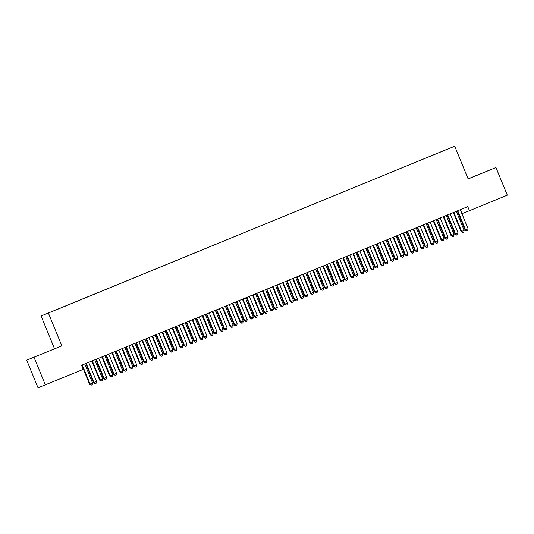 <?xml version="1.0" encoding="UTF-8"?>
<svg xmlns="http://www.w3.org/2000/svg" width="534" height="534" viewBox="0 0 534 534"><rect width="100%" height="100%" fill="white"/><g stroke="black" fill="none" stroke-linecap="round" stroke-linejoin="round"><path stroke-width="0.8" d="M26.7 360.17L61.851 345.865L26.7 360.17L38.034 387.804L83.231 369.374L81.548 365.283L467.764 206.618L469.439 210.71L507.3 195.157L495.966 167.522L468.104 178.83M54.515 348.742L41.085 315.988L454.714 146.196L41.085 315.988M460.475 209.608L462.104 213.587L469.439 210.71M446.19 149.66L57.612 309.293M446.204 149.593L438.214 152.944M57.585 309.246L438.214 152.931M34.036 357.293L45.37 384.927M454.714 146.196L468.151 178.95L495.966 167.522M61.851 345.865L48.42 313.111M468.124 178.883L489.137 170.279L468.118 178.87M55.122 348.582L33.529 357.413L55.122 348.582M457.958 211.237L457.464 211.431L465.101 230.061L465.601 229.867L457.958 211.237A1.108 1.088 68.6 0 0 457.731 210.89L457.625 210.783M468.111 228.839L467.751 230.534L466.749 230.948L465.601 229.867L468.111 228.839L460.468 210.209A1.108 1.088 68.6 0 1 460.381 209.795L460.381 209.648M457.464 211.431A1.108 1.088 68.6 0 0 457.231 211.084L457.137 210.983M466.749 230.948L465.101 230.061M453.219 212.592L453.266 212.639A1.108 1.088 -111.4 0 1 453.499 212.993L461.136 231.616L461.63 231.422L464.139 230.394L456.503 211.764A1.108 1.088 -111.4 0 1 456.416 211.351L456.416 211.277M453.713 212.392L453.76 212.445A1.108 1.088 -111.4 0 1 453.993 212.792L461.63 231.422L462.784 232.504L461.136 231.616M464.139 230.394L463.786 232.09L462.784 232.504M447.913 215.362L447.419 215.562L455.061 234.186L455.555 233.992L447.913 215.362A1.108 1.088 68.6 0 0 447.686 215.015L447.585 214.908M458.065 232.964L457.711 234.66L456.704 235.073L455.555 233.992L458.065 232.964L450.429 214.334A1.108 1.088 68.6 0 1 450.342 213.92L450.342 213.774M447.419 215.562A1.108 1.088 68.6 0 0 447.192 215.209L447.091 215.109M456.704 235.073L455.061 234.186M437.873 219.487L437.379 219.688L445.016 238.311L445.516 238.117L437.873 219.487A1.108 1.088 68.6 0 0 437.646 219.14L437.54 219.033M448.026 237.089L447.666 238.785L446.664 239.199L445.516 238.117L448.026 237.089L440.383 218.459A1.108 1.088 68.6 0 1 440.303 218.046L440.296 217.899M437.379 219.688A1.108 1.088 68.6 0 0 437.146 219.334L437.052 219.234M446.664 239.199L445.016 238.311M443.18 216.717L443.227 216.764A1.108 1.088 -111.4 0 1 443.454 217.118L451.096 235.741L451.59 235.547L454.1 234.519L446.457 215.89A1.108 1.088 -111.4 0 1 446.377 215.476L446.377 215.402M443.667 216.517L443.721 216.57A1.108 1.088 -111.4 0 1 443.948 216.917L451.59 235.547L452.739 236.629L451.096 235.741M454.1 234.519L453.746 236.215L452.739 236.629M433.141 220.842L433.181 220.889A1.108 1.088 -111.4 0 1 433.414 221.243L441.051 239.866L441.551 239.673L444.061 238.645L436.418 220.015A1.108 1.088 -111.4 0 1 436.331 219.601L436.331 219.527M433.628 220.642L433.681 220.696A1.108 1.088 -111.4 0 1 433.908 221.043L441.551 239.673L442.699 240.754L441.051 239.866M444.061 238.645L443.701 240.34L442.699 240.754M427.834 223.619L427.334 223.813L434.976 242.443L435.47 242.242L427.834 223.619A1.108 1.088 68.6 0 0 427.601 223.265L427.5 223.159M437.98 241.214L437.626 242.91L436.625 243.324L435.47 242.242L437.98 241.214L430.344 222.585A1.108 1.088 68.6 0 1 430.257 222.171L430.257 222.024M427.334 223.813A1.108 1.088 68.6 0 0 427.107 223.459L427.013 223.359M436.625 243.324L434.976 242.443M417.788 227.744L417.294 227.938L424.937 246.568L425.431 246.368L417.788 227.744A1.108 1.088 68.6 0 0 417.561 227.391L417.461 227.284M427.941 245.34L427.587 247.035L426.579 247.449L425.431 246.368L427.941 245.34L420.298 226.71A1.108 1.088 68.6 0 1 420.218 226.296L420.211 226.149M417.294 227.938A1.108 1.088 68.6 0 0 417.067 227.584L416.967 227.484M426.579 247.449L424.937 246.568M423.095 224.968L423.142 225.014A1.108 1.088 -111.4 0 1 423.369 225.368L431.011 243.998L431.505 243.798L434.015 242.77L426.379 224.14A1.108 1.088 -111.4 0 1 426.292 223.726L426.292 223.653M423.582 224.767L423.636 224.821A1.108 1.088 -111.4 0 1 423.869 225.174L431.505 243.798L432.653 244.879L431.011 243.998M434.015 242.77L433.661 244.465L432.653 244.879M413.056 229.093L413.102 229.139A1.108 1.088 -111.4 0 1 413.329 229.493L420.966 248.123L421.466 247.923L423.976 246.895L416.333 228.265A1.108 1.088 -111.4 0 1 416.253 227.851L416.246 227.778M413.543 228.892L413.596 228.946A1.108 1.088 -111.4 0 1 413.823 229.3L421.466 247.923L422.614 249.004L420.966 248.123M423.976 246.895L423.622 248.59L422.614 249.004M407.749 231.869L407.255 232.063L414.891 250.693L415.385 250.493L407.749 231.869A1.108 1.088 68.6 0 0 407.515 231.516L407.415 231.409M417.902 249.465L417.541 251.16L416.54 251.574L415.385 250.493L417.902 249.465L410.259 230.835A1.108 1.088 68.6 0 1 410.172 230.421L410.172 230.274M407.255 232.063A1.108 1.088 68.6 0 0 407.021 231.709L406.928 231.609M416.54 251.574L414.891 250.693M403.01 233.218L403.057 233.265A1.108 1.088 -111.4 0 1 403.283 233.618L410.926 252.248L411.42 252.055L413.93 251.02L406.294 232.39A1.108 1.088 -111.4 0 1 406.207 231.976L406.207 231.903M403.504 233.018L403.55 233.071A1.108 1.088 -111.4 0 1 403.784 233.425L411.42 252.055L412.575 253.129L410.926 252.248M413.93 251.02L413.576 252.716L412.575 253.129M397.703 235.995L397.209 236.188L404.852 254.818L405.346 254.625L397.703 235.995A1.108 1.088 68.6 0 0 397.476 235.641L397.376 235.534M407.856 253.59L407.502 255.285L406.494 255.699L405.346 254.625L407.856 253.59L400.22 234.96A1.108 1.088 68.6 0 1 400.133 234.546L400.133 234.399M397.209 236.188A1.108 1.088 68.6 0 0 396.982 235.834L396.882 235.734M406.494 255.699L404.852 254.818M392.971 237.343L393.017 237.39A1.108 1.088 -111.4 0 1 393.244 237.743L400.887 256.373L401.381 256.18L403.891 255.145L396.248 236.515A1.108 1.088 -111.4 0 1 396.168 236.101L396.168 236.028M393.458 237.143L393.511 237.196A1.108 1.088 -111.4 0 1 393.738 237.55L401.381 256.18L402.529 257.254L400.887 256.373M403.891 255.145L403.537 256.841L402.529 257.254M387.664 240.12L387.17 240.313L394.806 258.943L395.307 258.75L387.664 240.12A1.108 1.088 68.6 0 0 387.437 239.766L387.33 239.659M397.817 257.715L397.456 259.411L396.455 259.824L395.307 258.75L397.817 257.715L390.174 239.085A1.108 1.088 68.6 0 1 390.094 238.671L390.087 238.524M387.17 240.313A1.108 1.088 68.6 0 0 386.936 239.96L386.843 239.859M396.455 259.824L394.806 258.943M382.925 241.468L382.971 241.515A1.108 1.088 -111.4 0 1 383.205 241.869L390.841 260.499L391.342 260.305L393.852 259.27L386.209 240.64A1.108 1.088 -111.4 0 1 386.122 240.227L386.122 240.153M383.419 241.268L383.472 241.321A1.108 1.088 -111.4 0 1 383.699 241.675L391.342 260.305L392.49 261.38L390.841 260.499M393.852 259.27L393.491 260.972L392.49 261.38M377.625 244.245L377.124 244.438L384.767 263.068L385.261 262.875L377.625 244.245A1.108 1.088 68.6 0 0 377.391 243.891L377.291 243.784M387.771 261.84L387.417 263.542L386.416 263.95L385.261 262.875L387.771 261.84L380.135 243.21A1.108 1.088 68.6 0 1 380.048 242.803L380.048 242.65M377.124 244.438A1.108 1.088 68.6 0 0 376.897 244.085L376.804 243.985M386.416 263.95L384.767 263.068M372.886 245.593L372.932 245.64A1.108 1.088 -111.4 0 1 373.159 245.994L380.802 264.624L381.296 264.43L383.806 263.396L376.17 244.766A1.108 1.088 -111.4 0 1 376.083 244.358L376.083 244.278M373.373 245.393L373.426 245.446A1.108 1.088 -111.4 0 1 373.653 245.8L381.296 264.43L382.444 265.505L380.802 264.624M383.806 263.396L383.452 265.098L382.444 265.505M367.579 248.37L367.085 248.564L374.728 267.194L375.222 267L367.579 248.37A1.108 1.088 68.6 0 0 367.352 248.016L367.245 247.909M377.732 265.965L377.378 267.668L376.37 268.075L375.222 267L377.732 265.965L370.089 247.335A1.108 1.088 68.6 0 1 370.009 246.928L370.002 246.775M367.085 248.564A1.108 1.088 68.6 0 0 366.858 248.21L366.758 248.11M376.37 268.075L374.728 267.194M362.846 249.718L362.886 249.765A1.108 1.088 -111.4 0 1 363.12 250.119L370.756 268.749L371.257 268.555L373.767 267.521L366.124 248.891A1.108 1.088 -111.4 0 1 366.044 248.484L366.037 248.403M363.334 249.518L363.387 249.572A1.108 1.088 -111.4 0 1 363.614 249.925L371.257 268.555L372.405 269.63L370.756 268.749M373.767 267.521L373.406 269.223L372.405 269.63M357.54 252.495L357.046 252.689L364.682 271.319L365.176 271.125L357.54 252.495A1.108 1.088 68.6 0 0 357.306 252.141L357.206 252.035M367.692 270.091L367.332 271.793L366.331 272.2L365.176 271.125L367.692 270.091L360.049 251.461A1.108 1.088 68.6 0 1 359.963 251.053L359.963 250.9M357.046 252.689A1.108 1.088 68.6 0 0 356.812 252.335L356.719 252.235M366.331 272.2L364.682 271.319M352.8 253.844L352.847 253.89A1.108 1.088 -111.4 0 1 353.074 254.244L360.717 272.874L361.211 272.68L363.721 271.646L356.085 253.016A1.108 1.088 -111.4 0 1 355.998 252.609L355.998 252.529M353.294 253.643L353.341 253.697A1.108 1.088 -111.4 0 1 353.575 254.05L361.211 272.68L362.366 273.755L360.717 272.874M363.721 271.646L363.367 273.348L362.366 273.755M347.494 256.62L347 256.814L354.643 275.444L355.137 275.25L347.494 256.62A1.108 1.088 68.6 0 0 347.267 256.267L347.167 256.16M357.646 274.216L357.293 275.918L356.285 276.325L355.137 275.25L357.646 274.216L350.004 255.586A1.108 1.088 68.6 0 1 349.924 255.179L349.924 255.025M347 256.814A1.108 1.088 68.6 0 0 346.773 256.46L346.673 256.36M356.285 276.325L354.643 275.444M342.761 257.969L342.808 258.015A1.108 1.088 -111.4 0 1 343.035 258.369L350.678 276.999L351.172 276.806L353.682 275.771L346.039 257.141A1.108 1.088 -111.4 0 1 345.959 256.734L345.959 256.654M343.249 257.768L343.302 257.822A1.108 1.088 -111.4 0 1 343.529 258.176L351.172 276.806L352.32 277.887L350.678 276.999M353.682 275.771L353.328 277.473L352.32 277.887M337.455 260.746L336.961 260.939L344.597 279.569L345.097 279.375L337.455 260.746A1.108 1.088 68.6 0 0 337.228 260.392L337.121 260.285M347.607 278.341L347.247 280.043L346.246 280.457L345.097 279.375L347.607 278.341L339.964 259.711A1.108 1.088 68.6 0 1 339.878 259.304L339.878 259.157M336.961 260.939A1.108 1.088 68.6 0 0 336.727 260.585L336.634 260.485M346.246 280.457L344.597 279.569M332.715 262.094L332.762 262.141A1.108 1.088 -111.4 0 1 332.996 262.494L340.632 281.124L341.126 280.931L343.642 279.896L335.999 261.266A1.108 1.088 -111.4 0 1 335.913 260.859L335.913 260.786M333.209 261.894L333.263 261.947A1.108 1.088 -111.4 0 1 333.49 262.301L341.126 280.931L342.281 282.012L340.632 281.124M343.642 279.896L343.282 281.598L342.281 282.012M327.415 264.871L326.915 265.064L334.558 283.694L335.052 283.501L327.415 264.871A1.108 1.088 68.6 0 0 327.182 264.517L327.082 264.41M337.561 282.466L337.208 284.168L336.2 284.582L335.052 283.501L337.561 282.466L329.925 263.836A1.108 1.088 68.6 0 1 329.838 263.429L329.838 263.282M326.915 265.064A1.108 1.088 68.6 0 0 326.688 264.71L326.594 264.61M336.2 284.582L334.558 283.694M322.676 266.219L322.723 266.266A1.108 1.088 -111.4 0 1 322.95 266.62L330.593 285.249L331.087 285.056L333.596 284.021L325.96 265.391A1.108 1.088 -111.4 0 1 325.873 264.984L325.873 264.911M323.163 266.019L323.217 266.072A1.108 1.088 -111.4 0 1 323.444 266.426L331.087 285.056L332.235 286.137L330.593 285.249M333.596 284.021L333.243 285.723L332.235 286.137M317.37 268.996L316.876 269.189L324.518 287.819L325.012 287.626L317.37 268.996A1.108 1.088 68.6 0 0 317.143 268.642L317.036 268.535M327.522 286.591L327.168 288.293L326.161 288.707L325.012 287.626L327.522 286.591L319.879 267.961A1.108 1.088 68.6 0 1 319.799 267.554L319.793 267.407M316.876 269.189A1.108 1.088 68.6 0 0 316.649 268.836L316.549 268.736M326.161 288.707L324.518 287.819M312.637 270.344L312.677 270.391A1.108 1.088 -111.4 0 1 312.911 270.745L320.547 289.375L321.047 289.181L323.557 288.146L315.914 269.523A1.108 1.088 -111.4 0 1 315.834 269.109L315.828 269.036M313.124 270.144L313.178 270.197A1.108 1.088 -111.4 0 1 313.405 270.551L321.047 289.181L322.196 290.262L320.547 289.375M323.557 288.146L323.197 289.849L322.196 290.262M307.33 273.121L306.83 273.315L314.473 291.944L314.967 291.751L307.33 273.121A1.108 1.088 68.6 0 0 307.097 272.767L306.997 272.66M317.476 290.716L317.123 292.418L316.121 292.832L314.967 291.751L317.476 290.716L309.84 272.093A1.108 1.088 68.6 0 1 309.753 271.679L309.753 271.532M306.83 273.315A1.108 1.088 68.6 0 0 306.603 272.961L306.509 272.861M316.121 292.832L314.473 291.944M302.591 274.469L302.638 274.516A1.108 1.088 -111.4 0 1 302.865 274.87L310.508 293.5L311.002 293.306L313.511 292.272L305.875 273.648A1.108 1.088 -111.4 0 1 305.788 273.234L305.788 273.161M303.085 274.269L303.132 274.322A1.108 1.088 -111.4 0 1 303.365 274.676L311.002 293.306L312.156 294.388L310.508 293.5M313.511 292.272L313.158 293.974L312.156 294.388M297.284 277.246L296.791 277.44L304.433 296.07L304.927 295.876L297.284 277.246A1.108 1.088 68.6 0 0 297.058 276.892L296.957 276.786M307.437 294.841L307.083 296.544L306.075 296.957L304.927 295.876L307.437 294.841L299.794 276.218A1.108 1.088 68.6 0 1 299.714 275.804L299.714 275.657M296.791 277.44A1.108 1.088 68.6 0 0 296.564 277.086L296.463 276.986M306.075 296.957L304.433 296.07M292.552 278.594L292.599 278.641A1.108 1.088 -111.4 0 1 292.826 278.995L300.468 297.625L300.962 297.431L303.472 296.397L295.829 277.773A1.108 1.088 -111.4 0 1 295.749 277.36L295.749 277.286M293.039 278.394L293.093 278.448A1.108 1.088 -111.4 0 1 293.32 278.801L300.962 297.431L302.111 298.513L300.468 297.625M303.472 296.397L303.118 298.099L302.111 298.513M287.245 281.371L286.751 281.565L294.388 300.195L294.888 300.001L287.245 281.371A1.108 1.088 68.6 0 0 287.018 281.017L286.912 280.911M297.398 298.973L297.037 300.669L296.036 301.083L294.888 300.001L297.398 298.973L289.755 280.343A1.108 1.088 68.6 0 1 289.668 279.929L289.668 279.783M286.751 281.565A1.108 1.088 68.6 0 0 286.518 281.211L286.424 281.118M296.036 301.083L294.388 300.195M282.506 282.72L282.553 282.773A1.108 1.088 -111.4 0 1 282.786 283.12L290.423 301.75L290.917 301.556L293.433 300.529L285.79 281.899A1.108 1.088 -111.4 0 1 285.703 281.485L285.703 281.411M283 282.519L283.047 282.573A1.108 1.088 -111.4 0 1 283.28 282.927L290.917 301.556L292.071 302.638L290.423 301.75M293.433 300.529L293.073 302.224L292.071 302.638M277.206 285.496L276.705 285.69L284.348 304.32L284.842 304.126L277.206 285.496A1.108 1.088 68.6 0 0 276.972 285.143L276.872 285.036M287.352 303.098L286.998 304.794L285.99 305.208L284.842 304.126L287.352 303.098L279.716 284.468A1.108 1.088 68.6 0 1 279.629 284.055L279.629 283.908M276.705 285.69A1.108 1.088 68.6 0 0 276.478 285.343L276.378 285.243M285.99 305.208L284.348 304.32M272.467 286.851L272.514 286.898A1.108 1.088 -111.4 0 1 272.74 287.245L280.383 305.875L280.877 305.682L283.387 304.654L275.751 286.024A1.108 1.088 -111.4 0 1 275.664 285.61L275.664 285.536M272.954 286.645L273.007 286.698A1.108 1.088 -111.4 0 1 273.234 287.052L280.877 305.682L282.025 306.763L280.383 305.875M283.387 304.654L283.033 306.349L282.025 306.763M267.16 289.622L266.666 289.815L274.302 308.445L274.803 308.252L267.16 289.622A1.108 1.088 68.6 0 0 266.933 289.268L266.826 289.161M277.313 307.224L276.952 308.919L275.951 309.333L274.803 308.252L277.313 307.224L269.67 288.594A1.108 1.088 68.6 0 1 269.59 288.18L269.583 288.033M266.666 289.815A1.108 1.088 68.6 0 0 266.433 289.468L266.339 289.368M275.951 309.333L274.302 308.445M262.428 290.977L262.468 291.023A1.108 1.088 -111.4 0 1 262.701 291.37L270.337 310L270.838 309.807L273.348 308.779L265.705 290.149A1.108 1.088 -111.4 0 1 265.618 289.735L265.618 289.662M262.915 290.77L262.968 290.823A1.108 1.088 -111.4 0 1 263.195 291.177L270.838 309.807L271.986 310.888L270.337 310M273.348 308.779L272.987 310.474L271.986 310.888M257.121 293.747L256.62 293.94L264.263 312.57L264.757 312.377L257.121 293.747A1.108 1.088 68.6 0 0 256.887 293.4L256.787 293.293M267.267 311.349L266.913 313.044L265.912 313.458L264.757 312.377L267.267 311.349L259.631 292.719A1.108 1.088 68.6 0 1 259.544 292.305L259.544 292.158M256.62 293.94A1.108 1.088 68.6 0 0 256.393 293.593L256.3 293.493M265.912 313.458L264.263 312.57M252.382 295.102L252.428 295.148A1.108 1.088 -111.4 0 1 252.655 295.496L260.298 314.125L260.792 313.932L263.302 312.904L255.666 294.274A1.108 1.088 -111.4 0 1 255.579 293.86L255.579 293.787M252.869 294.895L252.922 294.955A1.108 1.088 -111.4 0 1 253.156 295.302L260.792 313.932L261.947 315.013L260.298 314.125M263.302 312.904L262.948 314.599L261.947 315.013M247.075 297.872L246.581 298.065L254.224 316.695L254.718 316.502L247.075 297.872A1.108 1.088 68.6 0 0 246.848 297.525L246.748 297.418M257.228 315.474L256.874 317.169L255.866 317.583L254.718 316.502L257.228 315.474L249.585 296.844A1.108 1.088 68.6 0 1 249.505 296.43L249.498 296.283M246.581 298.065A1.108 1.088 68.6 0 0 246.354 297.718L246.254 297.618M255.866 317.583L254.224 316.695M242.343 299.227L242.389 299.274A1.108 1.088 -111.4 0 1 242.616 299.621L250.259 318.251L250.753 318.057L253.263 317.029L245.62 298.399A1.108 1.088 -111.4 0 1 245.54 297.985L245.54 297.912M242.83 299.027L242.883 299.08A1.108 1.088 -111.4 0 1 243.11 299.427L250.753 318.057L251.901 319.138L250.259 318.251M253.263 317.029L252.909 318.725L251.901 319.138M237.036 301.997L236.542 302.197L244.178 320.821L244.672 320.627L237.036 301.997A1.108 1.088 68.6 0 0 236.809 301.65L236.702 301.543M247.189 319.599L246.828 321.294L245.827 321.708L244.672 320.627L247.189 319.599L239.546 300.969A1.108 1.088 68.6 0 1 239.459 300.555L239.459 300.408M236.542 302.197A1.108 1.088 68.6 0 0 236.308 301.844L236.215 301.743M245.827 321.708L244.178 320.821M232.297 303.352L232.343 303.399A1.108 1.088 -111.4 0 1 232.57 303.753L240.213 322.376L240.707 322.182L243.217 321.154L235.581 302.524A1.108 1.088 -111.4 0 1 235.494 302.111L235.494 302.037M232.791 303.152L232.837 303.205A1.108 1.088 -111.4 0 1 233.071 303.552L240.707 322.182L241.862 323.264L240.213 322.376M243.217 321.154L242.863 322.85L241.862 323.264M226.99 306.122L226.496 306.322L234.139 324.946L234.633 324.752L226.99 306.122A1.108 1.088 68.6 0 0 226.763 305.775L226.663 305.668M237.143 323.724L236.789 325.42L235.781 325.833L234.633 324.752L237.143 323.724L229.507 305.094A1.108 1.088 68.6 0 1 229.42 304.68L229.42 304.534M226.496 306.322A1.108 1.088 68.6 0 0 226.269 305.969L226.169 305.869M235.781 325.833L234.139 324.946M222.257 307.477L222.304 307.524A1.108 1.088 -111.4 0 1 222.531 307.878L230.174 326.501L230.668 326.307L233.178 325.279L225.535 306.649A1.108 1.088 -111.4 0 1 225.455 306.236L225.455 306.162M222.745 307.277L222.798 307.33A1.108 1.088 -111.4 0 1 223.025 307.677L230.668 326.307L231.816 327.389L230.174 326.501M233.178 325.279L232.824 326.975L231.816 327.389M216.951 310.247L216.457 310.448L224.093 329.071L224.594 328.877L216.951 310.247A1.108 1.088 68.6 0 0 216.724 309.9L216.617 309.793M227.104 327.849L226.743 329.545L225.742 329.959L224.594 328.877L227.104 327.849L219.461 309.219A1.108 1.088 68.6 0 1 219.381 308.806L219.374 308.659M216.457 310.448A1.108 1.088 68.6 0 0 216.223 310.094L216.13 309.994M225.742 329.959L224.093 329.071M212.218 311.602L212.258 311.649A1.108 1.088 -111.4 0 1 212.492 312.003L220.128 330.633L220.629 330.433L223.139 329.405L215.496 310.775A1.108 1.088 -111.4 0 1 215.409 310.361L215.409 310.287M212.706 311.402L212.759 311.456A1.108 1.088 -111.4 0 1 212.986 311.803L220.629 330.433L221.777 331.514L220.128 330.633M223.139 329.405L222.778 331.1L221.777 331.514M206.912 314.379L206.411 314.573L214.054 333.203L214.548 333.002L206.912 314.379A1.108 1.088 68.6 0 0 206.678 314.025L206.578 313.919M217.058 331.974L216.704 333.67L215.703 334.084L214.548 333.002L217.058 331.974L209.421 313.345A1.108 1.088 68.6 0 1 209.335 312.931L209.335 312.784M206.411 314.573A1.108 1.088 68.6 0 0 206.184 314.219L206.091 314.119M215.703 334.084L214.054 333.203M202.172 315.727L202.219 315.774A1.108 1.088 -111.4 0 1 202.446 316.128L210.089 334.758L210.583 334.558L213.093 333.53L205.457 314.9A1.108 1.088 -111.4 0 1 205.37 314.486L205.37 314.413M202.66 315.527L202.713 315.581A1.108 1.088 -111.4 0 1 202.947 315.934L210.583 334.558L211.731 335.639L210.089 334.758M213.093 333.53L212.739 335.225L211.731 335.639M196.866 318.504L196.372 318.698L204.015 337.328L204.509 337.128L196.866 318.504A1.108 1.088 68.6 0 0 196.639 318.151L196.539 318.044M207.018 336.1L206.665 337.795L205.657 338.209L204.509 337.128L207.018 336.1L199.376 317.47A1.108 1.088 68.6 0 1 199.295 317.056L199.289 316.909M196.372 318.698A1.108 1.088 68.6 0 0 196.145 318.344L196.045 318.244M205.657 338.209L204.015 337.328M192.133 319.853L192.18 319.899A1.108 1.088 -111.4 0 1 192.407 320.253L200.043 338.883L200.544 338.683L203.053 337.655L195.411 319.025A1.108 1.088 -111.4 0 1 195.331 318.611L195.324 318.538M192.62 319.652L192.674 319.706A1.108 1.088 -111.4 0 1 192.901 320.06L200.544 338.683L201.692 339.764L200.043 338.883M203.053 337.655L202.693 339.35L201.692 339.764M186.827 322.629L186.333 322.823L193.969 341.453L194.463 341.253L186.827 322.629A1.108 1.088 68.6 0 0 186.593 322.276L186.493 322.169M196.979 340.225L196.619 341.92L195.618 342.334L194.463 341.253L196.979 340.225L189.336 321.595A1.108 1.088 68.6 0 1 189.25 321.181L189.25 321.034M186.333 322.823A1.108 1.088 68.6 0 0 186.099 322.469L186.006 322.369M195.618 342.334L193.969 341.453M182.087 323.978L182.134 324.025A1.108 1.088 -111.4 0 1 182.361 324.378L190.004 343.008L190.498 342.815L193.008 341.78L185.371 323.15A1.108 1.088 -111.4 0 1 185.285 322.736L185.285 322.663M182.581 323.778L182.628 323.831A1.108 1.088 -111.4 0 1 182.862 324.185L190.498 342.815L191.653 343.889L190.004 343.008M193.008 341.78L192.654 343.475L191.653 343.889M176.781 326.755L176.287 326.948L183.93 345.578L184.424 345.385L176.781 326.755A1.108 1.088 68.6 0 0 176.554 326.401L176.454 326.294M186.933 344.35L186.58 346.045L185.572 346.459L184.424 345.385L186.933 344.35L179.297 325.72A1.108 1.088 68.6 0 1 179.21 325.306L179.21 325.159M176.287 326.948A1.108 1.088 68.6 0 0 176.06 326.594L175.96 326.494M185.572 346.459L183.93 345.578M172.048 328.103L172.095 328.15A1.108 1.088 -111.4 0 1 172.322 328.503L179.965 347.133L180.459 346.94L182.968 345.905L175.326 327.275A1.108 1.088 -111.4 0 1 175.245 326.861L175.245 326.788M172.535 327.903L172.589 327.956A1.108 1.088 -111.4 0 1 172.816 328.31L180.459 346.94L181.607 348.014L179.965 347.133M182.968 345.905L182.615 347.601L181.607 348.014M166.742 330.88L166.248 331.073L173.884 349.703L174.384 349.51L166.742 330.88A1.108 1.088 68.6 0 0 166.515 330.526L166.408 330.419M176.894 348.475L176.534 350.177L175.532 350.584L174.384 349.51L176.894 348.475L169.251 329.845A1.108 1.088 68.6 0 1 169.171 329.431L169.165 329.284M166.248 331.073A1.108 1.088 68.6 0 0 166.014 330.72L165.92 330.619M175.532 350.584L173.884 349.703M162.002 332.228L162.049 332.275A1.108 1.088 -111.4 0 1 162.283 332.629L169.919 351.259L170.419 351.065L172.929 350.03L165.286 331.4A1.108 1.088 -111.4 0 1 165.2 330.993L165.2 330.913M162.496 332.028L162.55 332.081A1.108 1.088 -111.4 0 1 162.777 332.435L170.419 351.065L171.568 352.14L169.919 351.259M172.929 350.03L172.569 351.732L171.568 352.14M156.702 335.005L156.202 335.198L163.845 353.828L164.338 353.635L156.702 335.005A1.108 1.088 68.6 0 0 156.469 334.651L156.369 334.544M166.848 352.6L166.495 354.302L165.493 354.709L164.338 353.635L166.848 352.6L159.212 333.97A1.108 1.088 68.6 0 1 159.125 333.563L159.125 333.41M156.202 335.198A1.108 1.088 68.6 0 0 155.975 334.845L155.881 334.745M165.493 354.709L163.845 353.828M151.963 336.353L152.01 336.4A1.108 1.088 -111.4 0 1 152.237 336.754L159.88 355.384L160.374 355.19L162.883 354.155L155.247 335.526A1.108 1.088 -111.4 0 1 155.16 335.118L155.16 335.038M152.45 336.153L152.504 336.206A1.108 1.088 -111.4 0 1 152.731 336.56L160.374 355.19L161.522 356.265L159.88 355.384M162.883 354.155L162.53 355.858L161.522 356.265M146.656 339.13L146.162 339.324L153.805 357.954L154.299 357.76L146.656 339.13A1.108 1.088 68.6 0 0 146.429 338.776L146.323 338.669M156.809 356.725L156.455 358.427L155.447 358.835L154.299 357.76L156.809 356.725L149.166 338.095A1.108 1.088 68.6 0 1 149.086 337.688L149.079 337.535M146.162 339.324A1.108 1.088 68.6 0 0 145.936 338.97L145.835 338.87M155.447 358.835L153.805 357.954M141.924 340.478L141.964 340.525A1.108 1.088 -111.4 0 1 142.198 340.879L149.834 359.509L150.334 359.315L152.844 358.281L145.201 339.651A1.108 1.088 -111.4 0 1 145.121 339.244L145.114 339.163M142.411 340.278L142.465 340.332A1.108 1.088 -111.4 0 1 142.691 340.685L150.334 359.315L151.482 360.39L149.834 359.509M152.844 358.281L152.484 359.983L151.482 360.39M136.617 343.255L136.123 343.449L143.759 362.079L144.253 361.885L136.617 343.255A1.108 1.088 68.6 0 0 136.384 342.901L136.283 342.795M146.77 360.851L146.409 362.553L145.408 362.96L144.253 361.885L146.77 360.851L139.127 342.221A1.108 1.088 68.6 0 1 139.04 341.813L139.04 341.66M136.123 343.449A1.108 1.088 68.6 0 0 135.89 343.095L135.796 342.995M145.408 362.96L143.759 362.079M131.878 344.604L131.925 344.65A1.108 1.088 -111.4 0 1 132.152 345.004L139.795 363.634L140.288 363.44L142.798 362.406L135.162 343.776A1.108 1.088 -111.4 0 1 135.075 343.369L135.075 343.289M132.372 344.403L132.419 344.457A1.108 1.088 -111.4 0 1 132.652 344.81L140.288 363.44L141.443 364.515L139.795 363.634M142.798 362.406L142.445 364.108L141.443 364.515M126.571 347.38L126.077 347.574L133.72 366.204L134.214 366.01L126.571 347.38A1.108 1.088 68.6 0 0 126.344 347.027L126.244 346.92M136.724 364.976L136.37 366.678L135.362 367.085L134.214 366.01L136.724 364.976L129.081 346.346A1.108 1.088 68.6 0 1 129.001 345.939L129.001 345.785M126.077 347.574A1.108 1.088 68.6 0 0 125.85 347.22L125.75 347.12M135.362 367.085L133.72 366.204M121.839 348.729L121.885 348.775A1.108 1.088 -111.4 0 1 122.112 349.129L129.755 367.759L130.249 367.566L132.759 366.531L125.116 347.901A1.108 1.088 -111.4 0 1 125.036 347.494L125.036 347.42M122.326 348.528L122.379 348.582A1.108 1.088 -111.4 0 1 122.606 348.936L130.249 367.566L131.397 368.647L129.755 367.759M132.759 366.531L132.405 368.233L131.397 368.647M116.532 351.505L116.038 351.699L123.674 370.329L124.175 370.135L116.532 351.505A1.108 1.088 68.6 0 0 116.305 351.152L116.198 351.045M126.685 369.101L126.324 370.803L125.323 371.217L124.175 370.135L126.685 369.101L119.042 350.471A1.108 1.088 68.6 0 1 118.955 350.064L118.955 349.917M116.038 351.699A1.108 1.088 68.6 0 0 115.805 351.345L115.711 351.245M125.323 371.217L123.674 370.329M111.793 352.854L111.84 352.901A1.108 1.088 -111.4 0 1 112.073 353.254L119.709 371.884L120.203 371.691L122.72 370.656L115.077 352.026A1.108 1.088 -111.4 0 1 114.99 351.619L114.99 351.546M112.287 352.654L112.334 352.707A1.108 1.088 -111.4 0 1 112.567 353.061L120.203 371.691L121.358 372.772L119.709 371.884M122.72 370.656L122.359 372.358L121.358 372.772M106.493 355.631L105.992 355.824L113.635 374.454L114.129 374.261L106.493 355.631A1.108 1.088 68.6 0 0 106.259 355.277L106.159 355.17M116.639 373.226L116.285 374.928L115.277 375.342L114.129 374.261L116.639 373.226L109.003 354.596A1.108 1.088 68.6 0 1 108.916 354.189L108.916 354.042M105.992 355.824A1.108 1.088 68.6 0 0 105.765 355.47L105.672 355.37M115.277 375.342L113.635 374.454M101.754 356.979L101.8 357.026A1.108 1.088 -111.4 0 1 102.027 357.379L109.67 376.009L110.164 375.816L112.674 374.781L105.038 356.151A1.108 1.088 -111.4 0 1 104.951 355.744L104.951 355.671M102.241 356.779L102.294 356.832A1.108 1.088 -111.4 0 1 102.521 357.186L110.164 375.816L111.312 376.897L109.67 376.009M112.674 374.781L112.32 376.483L111.312 376.897M96.447 359.756L95.953 359.949L103.596 378.579L104.09 378.386L96.447 359.756A1.108 1.088 68.6 0 0 96.22 359.402L96.113 359.295M106.6 377.351L106.246 379.053L105.238 379.467L104.09 378.386L106.6 377.351L98.957 358.728A1.108 1.088 68.6 0 1 98.877 358.314L98.87 358.167M95.953 359.949A1.108 1.088 68.6 0 0 95.726 359.596L95.626 359.495M105.238 379.467L103.596 378.579M91.715 361.104L91.755 361.151A1.108 1.088 -111.4 0 1 91.988 361.505L99.624 380.135L100.125 379.941L102.635 378.906L94.992 360.283A1.108 1.088 -111.4 0 1 94.912 359.869L94.905 359.796M92.202 360.904L92.255 360.957A1.108 1.088 -111.4 0 1 92.482 361.311L100.125 379.941L101.273 381.022L99.624 380.135M102.635 378.906L102.274 380.608L101.273 381.022M86.408 363.881L85.907 364.075L93.55 382.704L94.044 382.511L86.408 363.881A1.108 1.088 68.6 0 0 86.174 363.527L86.074 363.42M96.554 381.476L96.2 383.178L95.199 383.592L94.044 382.511L96.554 381.476L88.918 362.853A1.108 1.088 68.6 0 1 88.831 362.439L88.831 362.292M85.907 364.075A1.108 1.088 68.6 0 0 85.68 363.721L85.587 363.621M95.199 383.592L93.55 382.704M81.669 365.229L81.715 365.276A1.108 1.088 -111.4 0 1 81.942 365.63L89.585 384.26L90.079 384.066L92.589 383.032L84.953 364.408A1.108 1.088 -111.4 0 1 84.866 363.994L84.866 363.921M82.163 365.029L82.209 365.082A1.108 1.088 -111.4 0 1 82.443 365.436L90.079 384.066L91.234 385.147L89.585 384.26M92.589 383.032L92.235 384.734L91.234 385.147M457.731 210.89L457.231 211.084M453.266 212.639L453.76 212.445M453.499 212.993L453.993 212.792M447.686 215.015L447.192 215.209M437.646 219.14L437.146 219.334M443.227 216.764L443.721 216.57M443.454 217.118L443.948 216.917M433.181 220.889L433.681 220.696M433.414 221.243L433.908 221.043M427.601 223.265L427.107 223.459M417.561 227.391L417.067 227.584M423.142 225.014L423.636 224.821M423.369 225.368L423.869 225.174M413.102 229.139L413.596 228.946M413.329 229.493L413.823 229.3M407.515 231.516L407.021 231.709M403.057 233.265L403.55 233.071M403.283 233.618L403.784 233.425M397.476 235.641L396.982 235.834M393.017 237.39L393.511 237.196M393.244 237.743L393.738 237.55M387.437 239.766L386.936 239.96M382.971 241.515L383.472 241.321M383.205 241.869L383.699 241.675M377.391 243.891L376.897 244.085M372.932 245.64L373.426 245.446M373.159 245.994L373.653 245.8M367.352 248.016L366.858 248.21M362.886 249.765L363.387 249.572M363.12 250.119L363.614 249.925M357.306 252.141L356.812 252.335M352.847 253.89L353.341 253.697M353.074 254.244L353.575 254.05M347.267 256.267L346.773 256.46M342.808 258.015L343.302 257.822M343.035 258.369L343.529 258.176M337.228 260.392L336.727 260.585M332.762 262.141L333.263 261.947M332.996 262.494L333.49 262.301M327.182 264.517L326.688 264.71M322.723 266.266L323.217 266.072M322.95 266.62L323.444 266.426M317.143 268.642L316.649 268.836M312.677 270.391L313.178 270.197M312.911 270.745L313.405 270.551M307.097 272.767L306.603 272.961M302.638 274.516L303.132 274.322M302.865 274.87L303.365 274.676M297.058 276.892L296.564 277.086M292.599 278.641L293.093 278.448M292.826 278.995L293.32 278.801M287.018 281.017L286.518 281.211M282.553 282.773L283.047 282.573M282.786 283.12L283.28 282.927M276.972 285.143L276.478 285.343M272.514 286.898L273.007 286.698M272.74 287.245L273.234 287.052M266.933 289.268L266.433 289.468M262.468 291.023L262.968 290.823M262.701 291.37L263.195 291.177M256.887 293.4L256.393 293.593M252.428 295.148L252.922 294.955M252.655 295.496L253.156 295.302M246.848 297.525L246.354 297.718M242.389 299.274L242.883 299.08M242.616 299.621L243.11 299.427M236.809 301.65L236.308 301.844M232.343 303.399L232.837 303.205M232.57 303.753L233.071 303.552M226.763 305.775L226.269 305.969M222.304 307.524L222.798 307.33M222.531 307.878L223.025 307.677M216.724 309.9L216.223 310.094M212.258 311.649L212.759 311.456M212.492 312.003L212.986 311.803M206.678 314.025L206.184 314.219M202.219 315.774L202.713 315.581M202.446 316.128L202.947 315.934M196.639 318.151L196.145 318.344M192.18 319.899L192.674 319.706M192.407 320.253L192.901 320.06M186.593 322.276L186.099 322.469M182.134 324.025L182.628 323.831M182.361 324.378L182.862 324.185M176.554 326.401L176.06 326.594M172.095 328.15L172.589 327.956M172.322 328.503L172.816 328.31M166.515 330.526L166.014 330.72M162.049 332.275L162.55 332.081M162.283 332.629L162.777 332.435M156.469 334.651L155.975 334.845M152.01 336.4L152.504 336.206M152.237 336.754L152.731 336.56M146.429 338.776L145.936 338.97M141.964 340.525L142.465 340.332M142.198 340.879L142.691 340.685M136.384 342.901L135.89 343.095M131.925 344.65L132.419 344.457M132.152 345.004L132.652 344.81M126.344 347.027L125.85 347.22M121.885 348.775L122.379 348.582M122.112 349.129L122.606 348.936M116.305 351.152L115.805 351.345M111.84 352.901L112.334 352.707M112.073 353.254L112.567 353.061M106.259 355.277L105.765 355.47M101.8 357.026L102.294 356.832M102.027 357.379L102.521 357.186M96.22 359.402L95.726 359.596M91.755 361.151L92.255 360.957M91.988 361.505L92.482 361.311M86.174 363.527L85.68 363.721M81.715 365.276L82.209 365.082M81.942 365.63L82.443 365.436"/></g></svg>
